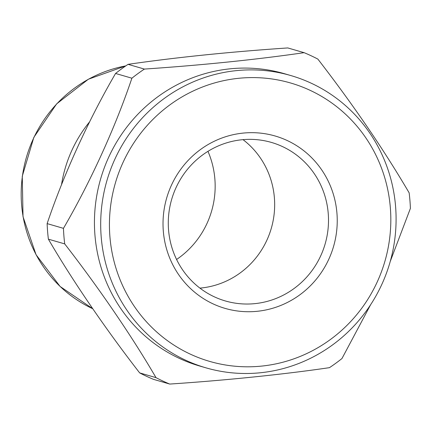 <?xml version="1.0" encoding="UTF-8"?>
<svg xmlns="http://www.w3.org/2000/svg" width="432" height="432" viewBox="0 0 432 432"><rect width="100%" height="100%" fill="white"/><g stroke="black" fill="none" stroke-linecap="round" stroke-linejoin="round"><path stroke-width="0.65" d="M243.011 139.644A82.544 79.909 -73.8 0 1 274.396 197.872A82.544 79.909 -73.8 0 1 199.93 288.122M370.57 304.803L341.96 358.538A178.864 173.151 -73.8 0 1 329.459 367.659C283.873 374.382 225.515 380.365 169.744 384.064L153.414 379.328A178.864 173.151 -73.8 0 1 139.66 372.897L155.99 377.638C132.23 336.755 99.063 288.133 64.708 243.896L48.384 239.161A178.864 173.151 -73.8 0 1 47.131 223.609L63.455 228.344C90.304 182.266 115.214 127.678 131.895 78.203L115.571 73.462A178.864 173.151 -73.8 0 1 128.072 64.341L144.396 69.077C202.889 65.102 256.127 59.632 304.117 52.672L287.793 47.936C229.3 51.91 176.056 57.38 128.072 64.341M169.744 384.064A178.864 173.151 -73.8 0 1 155.99 377.638M64.708 243.896A178.864 173.151 -73.8 0 1 63.455 228.344M131.895 78.203A178.864 173.151 -73.8 0 1 144.396 69.077M304.117 52.672A178.864 173.151 -73.8 0 1 317.871 59.103C353.349 105.003 383.778 149.585 409.147 192.839A178.864 173.151 -73.8 0 1 409.941 200.599A178.864 173.151 -73.8 0 1 410.4 208.391L390.263 261.382M61.49 184.826A128.38 124.276 -73.8 0 1 89.618 121.824M207.959 151.34A86.546 83.781 -73.8 0 1 214.877 179.08A86.546 83.781 -73.8 0 1 176.58 259.481M109.906 236.601A144.968 140.335 106.2 0 0 330.264 339.611A144.968 140.335 106.2 0 0 310.214 90.38A144.968 140.335 106.2 0 0 109.906 236.601M257.294 311.288A89.759 86.891 -73.8 0 1 171.358 185.377A89.759 86.891 -73.8 0 1 321.732 169.927A89.759 86.891 -73.8 0 1 257.294 311.288M395.593 206.577A152.177 147.317 106.2 0 0 290.795 75.546A152.177 147.317 106.2 0 0 101.191 236.812A152.177 147.317 106.2 0 0 205.983 367.843A152.177 147.317 106.2 0 0 395.593 206.577M205.983 367.843L199.735 366.034A152.177 147.317 -73.8 0 1 100.656 178.832A152.177 147.317 -73.8 0 1 284.542 73.732L290.795 75.546M48.384 239.161C72.144 280.039 105.311 328.666 139.66 372.897M115.571 73.462C88.722 119.54 63.812 174.128 47.131 223.609M168.55 229.894A82.544 79.909 106.2 0 0 225.391 300.969A82.544 79.909 106.2 0 0 254.983 303.626A82.544 79.909 106.2 0 0 328.072 228.852A82.544 79.909 106.2 0 0 271.393 142.42A82.544 79.909 106.2 0 0 168.55 229.894M125.771 65.896A128.38 124.276 106.2 0 0 21.6 204.676A128.38 124.276 106.2 0 0 92.707 308.718L60.097 286.459L36.067 254.734L23.026 216.724L22.264 176.24L33.858 137.327L56.651 103.874L88.366 79.229L125.831 65.858"/></g></svg>
